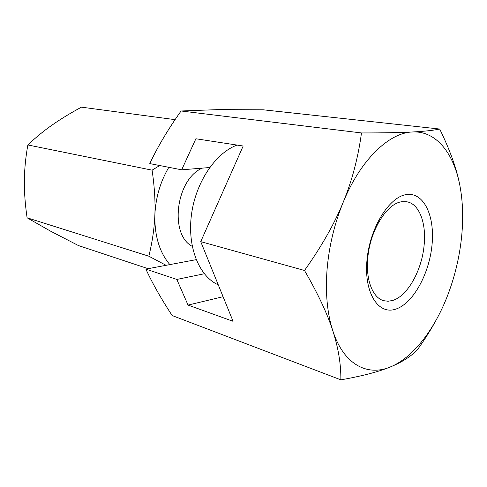 <?xml version="1.0" encoding="UTF-8"?>
<svg xmlns="http://www.w3.org/2000/svg" width="487" height="487" viewBox="0 0 487 487"><rect width="100%" height="100%" fill="white"/><g stroke="black" fill="none" stroke-linecap="round" stroke-linejoin="round"><path stroke-width="0.73" d="M401.812 201.746C386.794 203.322 369.791 230.844 367.746 258.518C365.713 280.238 372.835 297.928 383.732 300.698L388.054 301.246L392.552 300.491C407.479 296.254 421.845 270.474 424.104 245.381C426.484 223.29 419.331 203.846 406.882 201.788L401.812 201.746M406.566 194.563C424.031 192.018 435.074 216.283 431.987 245.302C429.12 274.284 412.958 303.596 395.718 309.142C378.46 315.156 364.02 293.162 366.93 260.648C369.584 228.184 389.156 196.614 406.566 194.563M304.503 270.474C317.938 293.685 327.367 313.774 332.798 330.746C327.27 313.591 325.34 293.369 327.021 270.066C328.956 246.641 334.332 224.081 343.152 202.385C334.338 223.959 321.457 246.653 304.503 270.474L200.735 241.643L233.066 321.31L188.037 305.069L176.824 279.435L145.863 269.11L196.164 259.656M459.838 185.328C456.727 168.916 450.012 150.154 439.7 129.043C433.564 130.358 424.494 131.338 412.489 131.977C436.133 130.68 453.72 153.161 459.838 185.328C462.942 201.697 463.478 219.375 461.445 238.35C459.357 257.313 454.98 275.715 448.326 293.564C435.226 328.664 413.372 357.659 390.239 366.985C402.025 362.182 411.113 356.399 417.511 349.623C424.877 339.281 431.123 329.37 436.255 319.892M223.083 296.711L188.037 305.069M204.303 273.767L176.824 279.435M145.863 269.11L145.863 269.104C152.376 283.227 161.136 298.708 172.136 315.546L340.863 379.842C362.164 376.061 378.624 371.776 390.239 366.985C367.265 376.67 343.652 364.459 332.798 330.746C338.325 347.84 341.016 364.203 340.863 379.842M361.476 132.945C358.152 157.63 352.046 180.774 343.152 202.385C360.502 159.73 389.113 132.634 412.489 131.977C400.661 132.616 383.659 132.939 361.476 132.945L181.067 110.993C168.009 129.402 157.587 146.94 149.789 163.595L181.681 169.817L209.666 167.522M181.681 169.817L195.877 138.758L243.177 146.015L200.735 241.643M439.7 129.043L263.236 109.8L217.768 109.63L181.067 110.993M159.742 165.537L152.084 170.158C154.495 186.484 155.426 201.35 154.878 214.743C154.367 228.166 152.352 241.984 148.827 256.199L27.089 217.792C25.147 204.345 24.234 192.036 24.356 180.86C24.441 169.695 25.598 157.727 27.838 144.956C35.721 137.492 43.793 130.869 52.048 125.098C60.291 119.297 70.085 113.319 81.432 107.158L175.077 119.656M152.084 170.158L27.838 144.956M148.103 268.684L78.413 245.545L50.411 231.075L27.089 217.792M148.827 256.199L166.079 265.305M169.853 264.599C159.438 252.345 154.446 235.726 154.878 214.743C155.706 197.527 160.357 181.718 168.825 167.309M218.273 284.852C199.262 276.494 187.203 247.293 191.434 214.919C195.561 182.552 215.443 152.997 237.035 145.071M192.249 246.355C169.141 234.588 175.91 179.283 202.221 168.131"/></g></svg>
